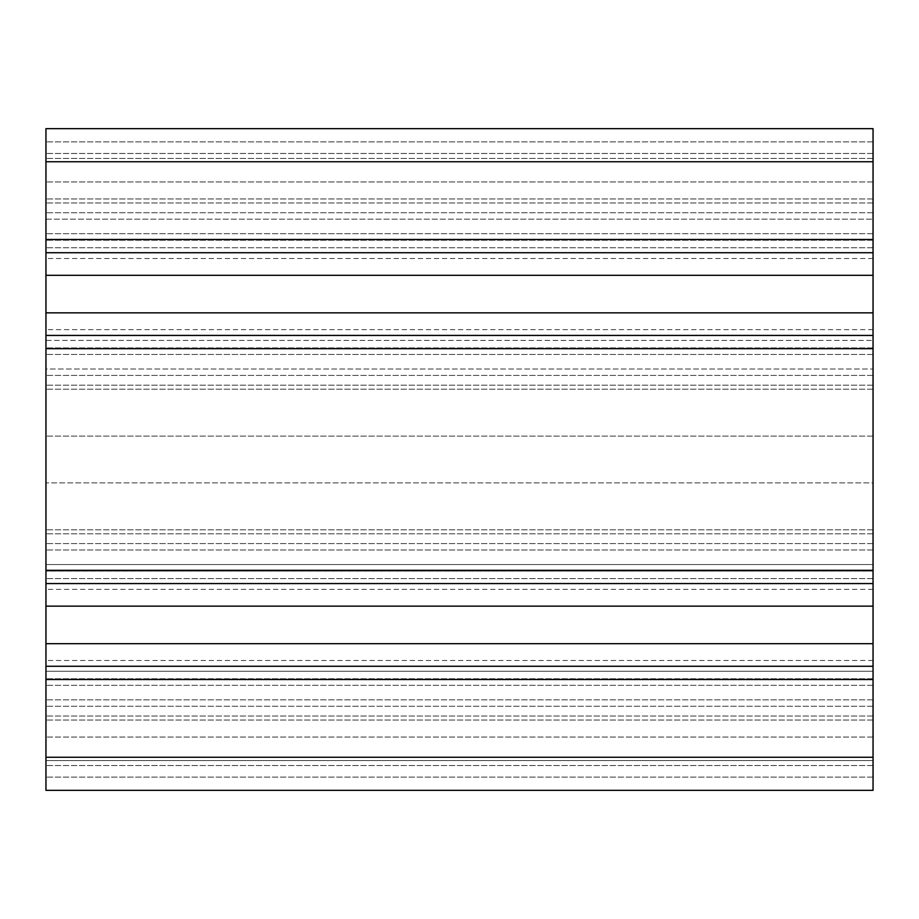 <?xml version="1.0" encoding="UTF-8"?>
<svg xmlns="http://www.w3.org/2000/svg" width="919" height="919" viewBox="0 0 919 919"><rect width="100%" height="100%" fill="white"/><g stroke="black" fill="none" stroke-linecap="round" stroke-linejoin="round"><path stroke-width="0.69" stroke-dasharray="4.59 3.45" d="M45.95 624.92L45.95 589.355L45.95 624.92M873.05 624.92L873.05 589.355L873.05 624.92M45.95 294.08L45.95 258.515L45.95 294.08M873.05 294.08L873.05 258.515L873.05 294.08M45.95 482.889L45.95 564.542L45.95 482.889L873.05 482.889L873.05 436.111L873.05 550.01L873.05 482.889L45.95 482.889M45.95 172.209L45.95 128.66L45.95 172.209M873.05 172.209L873.05 233.702L873.05 172.209M873.05 161.744L873.05 790.34L45.95 790.34L45.95 685.298L45.95 760.564L873.05 760.564L873.05 790.34L873.05 737.061L873.05 760.564L45.95 760.564L45.95 128.66L873.05 128.66L873.05 161.744L45.95 161.744M873.05 737.061L873.05 685.298L873.05 737.061L45.95 737.061L873.05 737.061M873.05 368.99L873.05 436.111L873.05 354.458L873.05 368.99L45.95 368.99L45.95 354.458L45.95 436.111L45.95 368.99L873.05 368.99M873.05 564.542L873.05 550.01L873.05 564.542L45.95 564.542L873.05 564.542M45.95 219.17L45.95 181.939L45.95 233.702L45.95 219.17L873.05 219.17L45.95 219.17M45.95 340.398L45.95 375.423L45.95 335.435L45.95 340.398L873.05 340.398L45.95 340.398M45.95 671.238L45.95 720.036L45.95 671.238L873.05 671.238L45.95 671.238M45.95 571.067L45.95 529.803L45.95 571.067L873.05 571.067L45.95 571.067M873.05 335.435L45.95 335.435M873.05 666.275L45.95 666.275M873.05 760.564L45.95 760.564L873.05 760.564M873.05 685.298L45.95 685.298L873.05 685.298M873.05 790.34L45.95 790.34M873.05 583.565L45.95 583.565L873.05 583.565M873.05 252.725L45.95 252.725M873.05 158.436L45.95 158.436L873.05 158.436M873.05 233.702L45.95 233.702L873.05 233.702M873.05 354.458L45.95 354.458L873.05 354.458M873.05 181.939L45.95 181.939L873.05 181.939M873.05 385.164L45.95 385.164L873.05 385.164M873.05 375.423L45.95 375.423L873.05 375.423M873.05 578.602L45.95 578.602L873.05 578.602M873.05 543.577L45.95 543.577L873.05 543.577M873.05 533.836L45.95 533.836L873.05 533.836M873.05 678.773L45.95 678.773L873.05 678.773M873.05 716.004L45.95 716.004L873.05 716.004M873.05 706.263L45.95 706.263L873.05 706.263M873.05 777.106L45.95 777.106L873.05 777.106M873.05 765.527L45.95 765.527L873.05 765.527M873.05 699.83L45.95 699.83L873.05 699.83M873.05 757.256L45.95 757.256M873.05 679.509L45.95 679.509M873.05 643.691L45.95 643.691M873.05 606.149L45.95 606.149M873.05 570.331L45.95 570.331M873.05 348.669L45.95 348.669M873.05 347.933L45.95 347.933L873.05 347.933M873.05 312.851L45.95 312.851M873.05 275.309L45.95 275.309M873.05 240.227L45.95 240.227L873.05 240.227M873.05 202.996L45.95 202.996L873.05 202.996M873.05 212.737L45.95 212.737L873.05 212.737M873.05 247.762L45.95 247.762L873.05 247.762M873.05 239.491L45.95 239.491M873.05 141.894L45.95 141.894L873.05 141.894M873.05 153.473L45.95 153.473L873.05 153.473M873.05 436.111L45.95 436.111L873.05 436.111M873.05 550.01L45.95 550.01L873.05 550.01M873.05 589.355L45.95 589.355M873.05 258.515L45.95 258.515M873.05 389.197L45.95 389.197L873.05 389.197M873.05 529.803L45.95 529.803L873.05 529.803M873.05 720.036L45.95 720.036L873.05 720.036M873.05 198.963L45.95 198.963L873.05 198.963M873.05 329.645L45.95 329.645M873.05 660.485L45.95 660.485"/><path stroke-width="1.38" d="M873.05 335.435L873.05 790.34L45.95 790.34L45.95 128.66L873.05 128.66L873.05 335.435L45.95 335.435M873.05 583.565L45.95 583.565L873.05 583.565M873.05 666.275L45.95 666.275M873.05 790.34L45.95 790.34M873.05 128.66L45.95 128.66L873.05 128.66M873.05 252.725L45.95 252.725M873.05 348.669L45.95 348.669M873.05 570.331L45.95 570.331M873.05 606.149L45.95 606.149M873.05 643.691L45.95 643.691M873.05 679.509L45.95 679.509M873.05 757.256L45.95 757.256M873.05 161.744L45.95 161.744M873.05 239.491L45.95 239.491M873.05 275.309L45.95 275.309M873.05 312.851L45.95 312.851"/></g></svg>
